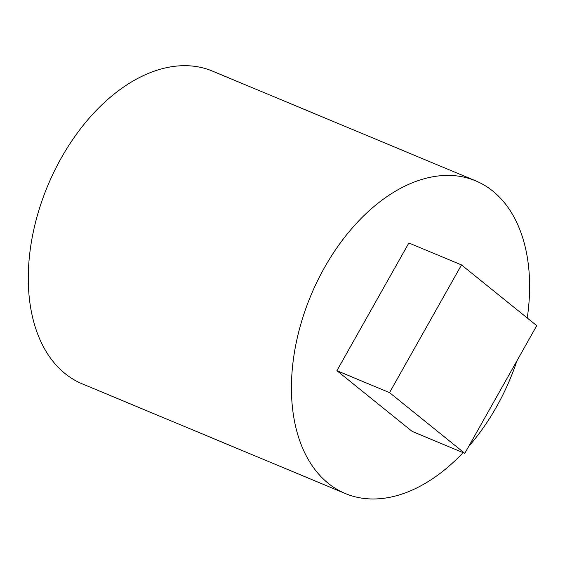 <?xml version="1.0" encoding="UTF-8"?>
<svg xmlns="http://www.w3.org/2000/svg" width="565" height="565" viewBox="0 0 565 565"><rect width="100%" height="100%" fill="white"/><g stroke="black" fill="none" stroke-linecap="round" stroke-linejoin="round"><path stroke-width="0.85" d="M464.797 453.349L412.16 431.406L336.91 370.689L408.869 242.985L461.499 264.936L389.546 392.633L464.797 453.349L536.75 325.652L461.499 264.936M336.91 370.689L389.546 392.633M463.081 452.636A169.387 108.014 -67.4 0 1 345.328 493.535L82.172 383.819A169.387 108.014 -67.4 0 1 47.665 185.906A169.387 108.014 -67.4 0 1 212.546 71.133L475.702 180.857A169.387 108.014 -67.4 0 1 527.251 317.989M516.961 360.767A169.387 108.014 -67.4 0 1 496.607 406.666A169.387 108.014 -67.4 0 1 468.682 446.449M345.328 493.535A169.387 108.014 -67.4 0 1 310.821 295.629A169.387 108.014 -67.4 0 1 475.702 180.857"/></g></svg>
